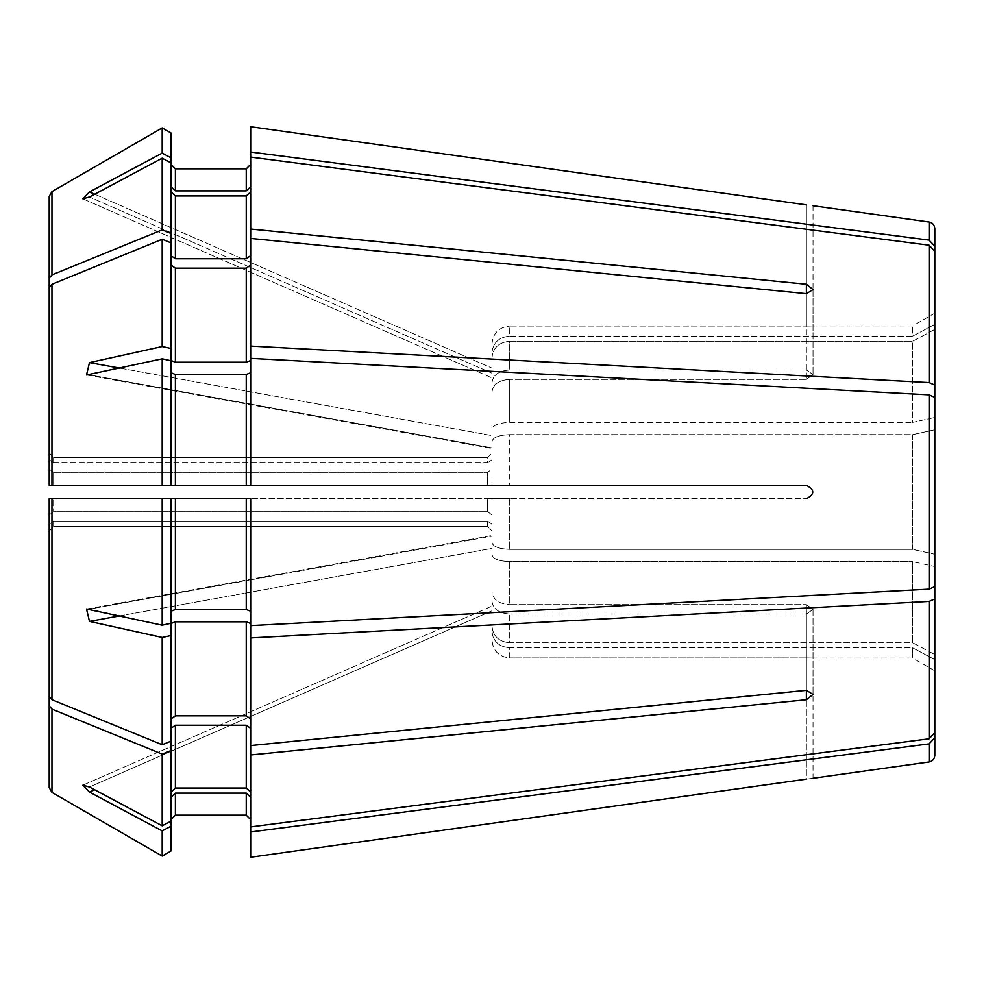 <?xml version="1.0" encoding="UTF-8"?>
<svg xmlns="http://www.w3.org/2000/svg" width="984" height="984" viewBox="0 0 984 984"><rect width="100%" height="100%" fill="white"/><g stroke="black" fill="none" stroke-linecap="round" stroke-linejoin="round"><path stroke-width="0.74" stroke-dasharray="4.92 3.69" d="M49.2 531.016L53.628 526.514L49.2 531.016L49.2 787.606L49.2 524.288L49.2 531.016L49.2 524.288L53.628 521.102L487.572 521.102L492 524.288L492 626.365L492 606.082L492 610.793L89.47 787.003L162.2 825.81L170.97 821.136L170.97 728.344L175.398 725.22L246.246 725.22L250.674 728.344L250.674 754.962L806.388 699.735L813.03 694.433L806.388 690.337L806.388 614.016L813.03 609.416L806.388 604.619L813.03 609.416L806.388 614.016L509.712 614.016L806.388 614.016L806.388 699.735M49.2 524.288L53.628 521.102L487.572 521.102L492 524.288L492 626.365L492 610.793L89.47 787.003L82.89 785.207L89.47 792.083L162.2 830.89L170.97 826.216L170.97 728.344L170.97 792.12L175.398 788.036L246.246 788.036L250.674 792.12L250.674 637.915L929.081 601.421L934.8 598.899L934.8 566.526L934.8 654.569L934.8 566.526L912.66 561.63L934.8 566.526L934.8 586.624L934.8 228.608M49.2 696.328L49.2 498.642L49.2 696.328L51.968 699.722L162.2 744.74L170.97 741.161L170.97 623.499L175.398 621.814L246.246 621.814L250.674 623.499L250.674 637.915M162.2 744.74L162.2 637.46L170.97 635.516M170.97 728.344L170.97 623.499L170.97 718.96L175.398 715.823L246.246 715.823L250.674 718.96L250.674 498.642L250.674 625.639L929.081 589.145L934.8 586.624L934.8 429.75L934.8 554.25L912.66 549.355L912.66 434.645L934.8 429.75L934.8 397.376L929.081 394.855L250.674 358.361L250.674 372.764L250.674 346.085L929.081 382.579L934.8 385.101M53.628 498.642L487.572 498.642L487.572 511.705L53.628 511.705L53.628 498.642L53.628 511.705L49.2 514.89L53.628 511.705L487.572 511.705L492 514.89L492 498.642L492 542.578C493.046 546.686 498.949 548.949 509.712 549.355L912.66 549.355L934.8 554.25M119.974 615.849L492 548.395L492 554.841L492 548.395L89.47 621.384L86.53 609.01L89.47 609.108L492 536.12L492 542.578L492 535.505L492 548.395L492 535.505L89.47 609.108L162.2 625.184L170.97 623.253L170.97 498.642L806.388 498.642C814.9 494.214 814.9 489.786 806.388 485.358L250.674 485.358L250.674 358.361M162.2 625.184L162.2 498.642L250.674 498.642L250.674 625.639M170.97 611.236L170.97 498.642L170.97 611.236L175.398 609.539L246.246 609.539L250.674 611.236M94.698 194.205L492 368.127L89.47 191.917L82.89 198.793L89.47 196.997L492 373.207L492 377.918L492 352.555C493.046 342.617 498.949 337.155 509.712 336.171L912.66 336.171L934.8 324.351L912.66 336.171L912.66 325.95L912.66 336.171L509.712 336.171L509.712 326.085L806.388 326.085C814.9 325.938 814.9 325.938 806.388 326.085C814.9 325.938 814.9 325.938 806.388 326.085L509.712 326.085L509.712 336.171C498.949 337.155 493.046 342.617 492 352.555L492 343.81C493.046 333.059 498.949 327.143 509.712 326.085C498.949 327.143 493.046 333.059 492 343.81L492 357.635C493.046 347.696 498.949 342.235 509.712 341.251L912.66 341.251L934.8 329.431L912.66 341.251L912.66 422.37L934.8 417.474L912.66 422.37L912.66 341.251L509.712 341.251L509.712 369.984L806.388 369.984L813.03 374.584L806.388 369.984L509.712 369.984L509.712 341.251C498.949 342.235 493.046 347.696 492 357.635L492 382.518C493.046 374.916 498.949 370.734 509.712 369.984C498.949 370.734 493.046 374.916 492 382.518L492 357.635L492 373.207L89.47 196.997L162.2 158.19L170.97 162.864L170.97 186.788L175.398 190.884L246.246 190.884L250.674 186.788L250.674 152.016L929.081 240.121L934.8 246.197M806.388 379.381L813.03 374.584L806.388 379.381L509.712 379.381L806.388 379.381L806.388 293.663L813.03 289.567L806.388 284.265L806.388 379.381M806.388 657.915C814.9 658.062 814.9 658.062 806.388 657.915C814.9 658.062 814.9 658.062 806.388 657.915L509.712 657.915L806.388 657.915L806.388 779.131C814.887 778.024 814.887 778.024 806.388 779.131L806.388 657.915M250.674 728.344L250.674 826.904L929.081 738.799L934.8 732.723L934.8 659.649L912.66 647.829L912.66 658.05L912.66 647.829L509.712 647.829L509.712 657.915C498.949 656.857 493.046 650.941 492 640.19C493.046 650.941 498.949 656.857 509.712 657.915L509.712 647.829C498.949 646.845 493.046 641.384 492 631.445L492 524.288L492 531.016L487.572 526.514L487.572 521.102L487.572 526.514L53.628 526.514L53.628 521.102L53.628 526.514L487.572 526.514L492 531.016L492 631.445C493.046 641.384 498.949 646.845 509.712 647.829L912.66 647.829L934.8 659.649L934.8 737.803L929.081 743.879L250.674 831.984L250.674 754.962M170.97 826.216L170.97 797.212L175.398 793.116L246.246 793.116L250.674 797.212L250.674 831.984M49.2 705.725L51.968 709.12L162.2 754.125L170.97 750.546M492 601.482C493.046 609.084 498.949 613.266 509.712 614.016L509.712 642.749L912.66 642.749L934.8 654.569L912.66 642.749L912.66 561.63L912.66 642.749L509.712 642.749L509.712 614.016C498.949 613.266 493.046 609.084 492 601.482M89.47 621.384L162.2 637.46M492 554.841C493.046 558.961 498.949 561.224 509.712 561.63L912.66 561.63L509.712 561.63L509.712 604.619L806.388 604.619L509.712 604.619L509.712 561.63C498.949 561.224 493.046 558.961 492 554.841L492 592.085C493.046 599.699 498.949 603.868 509.712 604.619C498.949 603.868 493.046 599.699 492 592.085L492 554.841M49.2 498.642L162.2 498.642M119.974 368.151L492 435.604L492 429.159C493.046 425.039 498.949 422.776 509.712 422.37L912.66 422.37L509.712 422.37L509.712 379.381L509.712 422.37C498.949 422.776 493.046 425.039 492 429.159L492 391.915C493.046 384.301 498.949 380.132 509.712 379.381C498.949 380.132 493.046 384.301 492 391.915L492 448.495L492 435.604L89.47 362.616L162.2 346.54L170.97 348.484L170.97 360.501L175.398 362.186L246.246 362.186L250.674 360.501L250.674 238.423L806.388 293.663M89.47 362.616L86.53 374.99L162.2 358.816L170.97 360.747L170.97 372.764L175.398 374.461L246.246 374.461L250.674 372.764M487.572 498.642L487.572 511.705L492 514.89L492 498.642L492 542.578C493.046 546.686 498.949 548.949 509.712 549.355L912.66 549.355L912.66 434.645L509.712 434.645L509.712 485.358L509.712 434.645C498.949 435.051 493.046 437.314 492 441.422L492 485.358L492 441.422C493.046 437.314 498.949 435.051 509.712 434.645L912.66 434.645L934.8 429.75M49.2 459.712L53.628 462.898L49.2 459.712L49.2 278.275L51.968 274.88L162.2 229.875L170.97 233.454L170.97 255.655L175.398 258.78L246.246 258.78L250.674 255.655L250.674 229.038L806.388 284.265M492 459.712L492 343.81L492 459.712L487.572 462.898L492 459.712M53.628 462.898L487.572 462.898L487.572 457.486L492 452.984L487.572 457.486L487.572 462.898L53.628 462.898L53.628 457.486L487.572 457.486L53.628 457.486L53.628 462.898M89.47 191.917L162.2 153.11L170.97 157.784L170.97 186.788M49.2 452.984L53.628 457.486L49.2 452.984L49.2 278.275M170.97 133L170.97 157.784M250.674 186.788L250.674 126.751L250.674 186.788L250.674 157.096L929.081 245.2L934.8 251.277L934.8 329.431M492 469.11L492 391.915L492 485.358L492 469.11L487.572 472.295L492 469.11M53.628 485.358L53.628 472.295L49.2 469.11L49.2 485.358L49.2 287.672L49.2 469.11L53.628 472.295L487.572 472.295L487.572 485.358L487.572 472.295L53.628 472.295L53.628 485.358L487.572 485.358M170.97 348.484L170.97 242.839L170.97 360.501L170.97 265.04L175.398 268.177L246.246 268.177L250.674 265.04L250.674 360.501M250.674 255.655L250.674 265.04M49.2 287.672L51.968 284.278L162.2 239.26L170.97 242.839L170.97 255.655L170.97 191.88L170.97 255.655M49.2 485.358L170.97 485.358L170.97 372.764M509.712 498.642L509.712 549.355L509.712 498.642L806.388 498.642C814.887 494.214 814.887 489.786 806.388 485.358C814.9 489.786 814.9 494.214 806.388 498.642M175.398 793.116L175.398 815.17L246.246 815.17L246.246 793.116M170.97 851L170.97 797.212M162.2 856.068L162.2 830.89M162.2 825.81L162.2 754.125M492 626.365C493.046 636.304 498.949 641.765 509.712 642.749C498.949 641.765 493.046 636.304 492 626.365M170.97 821.136L170.97 792.12M170.97 741.161L170.97 718.96M492 514.89L492 592.085L492 514.89M509.712 485.358L806.388 485.358M170.97 233.454L170.97 162.864L170.97 191.88L175.398 195.964L246.246 195.964L250.674 191.88L250.674 157.096L250.674 229.038M170.97 162.864L170.97 191.88M162.2 229.875L162.2 158.19M170.97 242.839L170.97 265.04M175.398 374.461L175.398 485.358L250.674 485.358L246.246 485.358L246.246 374.461M162.2 485.358L162.2 358.816M162.2 346.54L162.2 239.26M162.2 153.11L162.2 127.932M175.398 190.884L175.398 168.83L246.246 168.83L246.246 190.884M250.674 623.499L250.674 745.577L806.388 690.337L806.388 604.619L806.388 690.337M250.674 346.085L250.674 238.423M250.674 152.016L250.674 126.751M250.674 191.88L250.674 157.096M250.674 718.96L250.674 745.577M250.674 857.249L250.674 797.212M250.674 792.12L250.674 826.904M934.8 654.569L934.8 598.899M934.8 755.392L934.8 737.803M49.2 787.606L51.968 792.403L51.968 709.12M175.398 788.036L175.398 725.22M246.246 788.036L246.246 725.22M175.398 715.823L175.398 621.814M246.246 715.823L246.246 621.814M175.398 609.539L175.398 498.642M246.246 609.539L246.246 498.642M94.698 789.795L89.47 792.083M492 447.88L89.47 374.892L492 447.88M806.388 204.869L806.388 326.085L806.388 204.869M175.398 258.78L175.398 195.964M175.398 362.186L175.398 268.177M246.246 362.186L246.246 268.177M51.968 699.722L51.968 498.642M51.968 485.358L51.968 284.278M51.968 274.88L51.968 191.597M246.246 258.78L246.246 195.964M929.081 382.579L929.081 245.2M929.081 240.121L929.081 222.04M929.081 761.96L929.081 743.879M929.081 589.145L929.081 394.855M929.081 738.799L929.081 601.421M82.877 198.817L492 377.918L82.877 198.817M813.03 289.567L813.03 374.584L813.03 289.567M87.022 608.936L492 535.505L86.53 609.022M934.8 670.83L912.66 658.05L813.03 658.05L813.03 778.27M813.03 205.73L813.03 325.95L912.66 325.95L934.8 313.17M87.047 375.064L492 448.495L86.543 374.978M813.03 609.416L813.03 694.433L813.03 609.416M82.877 785.183L492 606.082L82.877 785.183"/><path stroke-width="1.48" d="M487.572 498.642L509.712 498.642M49.2 459.712L49.2 278.275L51.968 274.88L162.2 229.875L162.2 158.19L89.47 196.997L82.89 198.793L89.47 191.917L162.2 153.11L170.97 157.784L170.97 360.501L175.398 362.186L246.246 362.186L250.674 360.501M806.388 284.265L813.03 289.567L806.388 293.663L250.674 238.423L250.674 229.038L806.388 284.265L806.388 293.663M119.974 615.849L89.47 621.384L86.53 609.01L162.2 625.184L170.97 623.253L170.97 498.642L250.674 498.642L250.674 637.915L929.081 601.421L934.8 598.899L934.8 554.25M250.674 857.249L806.388 779.131C814.887 778.024 814.887 778.024 806.388 779.131L250.674 857.249L250.674 831.984L929.081 743.879L934.8 737.803L934.8 654.569M53.628 498.642L49.2 498.642L49.2 696.328L49.2 498.642L170.97 498.642L162.2 498.642L162.2 625.184M250.674 625.639L929.081 589.145L934.8 586.624L934.8 397.376L929.081 394.855L250.674 358.361L250.674 346.085L929.081 382.579L934.8 385.101L934.8 429.75M250.674 126.751L806.388 204.869C814.887 205.976 814.887 205.976 806.388 204.869C814.887 205.976 814.887 205.976 806.388 204.869L250.674 126.751L250.674 152.016L929.081 240.121L934.8 246.197L934.8 329.431M49.2 452.984L49.2 196.394L51.968 191.597L162.2 127.932L170.97 133L170.97 157.784M170.97 186.788L175.398 190.884L175.398 168.83L170.97 164.389L175.398 168.83L246.246 168.83L250.674 164.389L246.246 168.83L246.246 190.884L250.674 186.788M250.674 229.038L250.674 152.016M175.398 190.884L246.246 190.884M49.2 287.672L49.2 485.358L49.2 287.672L51.968 284.278L162.2 239.26L170.97 242.839M170.97 265.04L175.398 268.177L246.246 268.177L250.674 265.04M170.97 255.655L175.398 258.78L246.246 258.78L250.674 255.655M162.2 229.875L170.97 233.454M119.974 368.151L89.47 362.616L86.53 374.99L162.2 358.816L170.97 360.747L170.97 485.358L806.388 485.358L250.674 485.358L250.674 358.361M170.97 372.764L175.398 374.461L246.246 374.461L250.674 372.764M49.2 498.642L162.2 498.642M89.47 621.384L162.2 637.46L170.97 635.516L170.97 623.499L175.398 621.814L246.246 621.814L250.674 623.499M250.674 637.915L250.674 754.962L806.388 699.735L806.388 690.337L813.03 694.433L806.388 699.735M49.2 524.288L49.2 705.725L51.968 709.12L162.2 754.125L170.97 750.546L170.97 635.516M170.97 728.344L175.398 725.22L246.246 725.22L250.674 728.344M94.698 789.795L89.47 792.083L162.2 830.89L170.97 826.216L170.97 750.546M170.97 797.212L175.398 793.116L246.246 793.116L250.674 797.212M250.674 754.962L250.674 831.984M246.246 793.116L246.246 815.17L250.674 819.611L246.246 815.17L175.398 815.17L170.97 819.611L175.398 815.17L175.398 793.116M49.2 705.725L49.2 787.606L51.968 792.403L162.2 856.068L170.97 851L170.97 826.216M51.968 709.12L51.968 792.403L162.2 856.068L170.97 851M162.2 830.89L162.2 856.068M170.97 792.12L175.398 788.036L246.246 788.036L250.674 792.12M162.2 754.125L162.2 825.81L170.97 821.136M170.97 718.96L175.398 715.823L246.246 715.823L250.674 718.96M170.97 611.236L175.398 609.539L246.246 609.539L250.674 611.236M162.2 239.26L162.2 346.54L170.97 348.484M170.97 191.88L175.398 195.964L246.246 195.964L250.674 191.88M49.2 278.275L49.2 196.394L51.968 191.597L162.2 127.932L162.2 153.11M487.572 485.358L509.712 485.358M51.968 485.358L170.97 485.358L49.2 485.358L51.968 485.358L51.968 284.278M162.2 358.816L162.2 485.358M89.47 362.616L162.2 346.54M49.2 696.328L51.968 699.722L162.2 744.74L170.97 741.161M162.2 637.46L162.2 744.74M89.47 792.083L82.89 785.207L89.47 787.003L162.2 825.81M250.674 238.423L250.674 346.085M175.398 374.461L175.398 485.358L246.246 485.358L246.246 374.461M929.081 240.121L929.081 222.04C932.586 222.778 934.492 224.967 934.8 228.608L934.8 246.197M250.674 157.096L929.081 245.2L934.8 251.277L934.8 385.101M806.388 485.358C814.887 489.786 814.887 494.214 806.388 498.642M250.674 826.904L929.081 738.799L934.8 732.723L934.8 598.899M250.674 745.577L806.388 690.337M49.2 485.358L53.628 485.358M162.2 127.932L170.97 133M162.2 158.19L170.97 162.864M49.2 531.016L49.2 787.606M934.8 737.803L934.8 755.392C934.492 759.033 932.586 761.222 929.081 761.96L813.03 778.27M94.698 194.205L89.47 191.917M246.246 725.22L246.246 788.036M175.398 725.22L175.398 788.036M175.398 621.814L175.398 715.823M246.246 621.814L246.246 715.823M175.398 498.642L175.398 609.539M175.398 268.177L175.398 362.186M175.398 195.964L175.398 258.78M51.968 191.597L51.968 274.88M51.968 498.642L51.968 699.722M246.246 195.964L246.246 258.78M246.246 268.177L246.246 362.186M246.246 498.642L246.246 609.539M929.081 245.2L929.081 382.579M929.081 394.855L929.081 589.145M929.081 601.421L929.081 738.799M929.081 743.879L929.081 761.96M929.081 222.04L813.03 205.73"/></g></svg>
